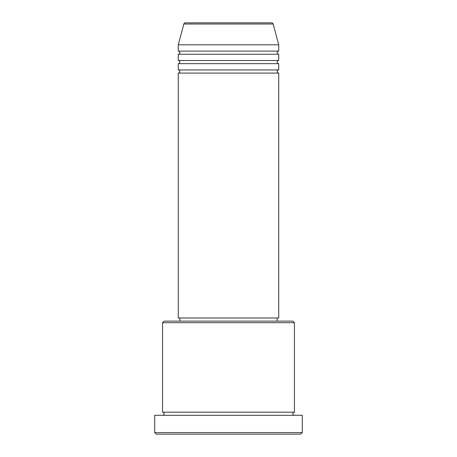 <?xml version="1.0" encoding="UTF-8"?>
<svg xmlns="http://www.w3.org/2000/svg" width="457" height="457" viewBox="0 0 457 457"><rect width="100%" height="100%" fill="white"/><g stroke="black" fill="none" stroke-linecap="round" stroke-linejoin="round"><path stroke-width="0.69" d="M273.16 24.015L183.84 24.015A1.571 1.571 0 0 1 185.359 22.85L271.641 22.85A1.571 1.571 0 0 1 273.16 24.015L278.736 44.826L178.264 44.826L178.264 51.11A1.571 1.571 0 0 1 179.835 52.675A1.571 1.571 0 0 1 178.264 54.246L178.264 60.524A1.571 1.571 0 0 1 179.835 62.095A1.571 1.571 0 0 1 178.264 63.666L178.264 69.944A1.571 1.571 0 0 1 179.835 71.515A1.571 1.571 0 0 1 178.264 73.086L178.264 317.981L278.736 317.981L278.736 73.086L178.264 73.086M278.736 44.826L278.736 51.11A1.571 1.571 0 0 0 277.165 52.675A1.571 1.571 0 0 0 278.736 54.246L278.736 60.524A1.571 1.571 0 0 0 277.165 62.095A1.571 1.571 0 0 0 278.736 63.666L278.736 69.944A1.571 1.571 0 0 0 277.165 71.515A1.571 1.571 0 0 0 278.736 73.086M162.566 322.693L164.137 321.122L292.863 321.122L294.434 322.693L162.566 322.693L162.566 412.174A1.571 1.571 0 0 1 164.137 413.739A1.571 1.571 0 0 1 162.566 415.31M300.712 434.15L156.288 434.15L154.717 432.579L302.283 432.579L300.712 434.15M294.434 322.693L294.434 412.174A1.571 1.571 0 0 0 292.863 413.739A1.571 1.571 0 0 0 294.434 415.31M278.736 63.666L178.264 63.666M278.736 69.944L178.264 69.944M179.835 317.981L179.835 321.122M277.165 317.981L277.165 321.122M294.434 412.174L162.566 412.174M302.283 432.579L302.283 415.31L154.717 415.31L154.717 432.579M183.84 24.015L178.264 44.826M278.736 51.11L178.264 51.11M278.736 54.246L178.264 54.246M278.736 60.524L178.264 60.524"/></g></svg>
